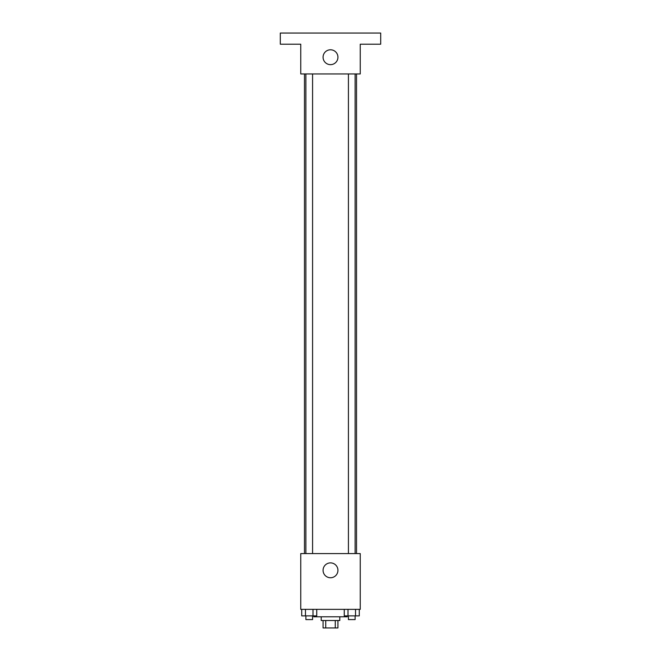 <?xml version="1.0" encoding="UTF-8"?>
<svg xmlns="http://www.w3.org/2000/svg" width="661" height="661" viewBox="0 0 661 661"><rect width="100%" height="100%" fill="white"/><g stroke="black" fill="none" stroke-linecap="round" stroke-linejoin="round"><path stroke-width="0.99" d="M335.267 620.514L335.267 627.95L323.064 627.95L323.064 620.514M335.267 627.95L337.936 627.95L337.936 620.514M339.795 616.796L339.795 620.514L321.205 620.514L321.205 616.796M325.733 620.514L325.733 627.95M313.768 615.87L313.768 616.796L347.232 616.796L347.232 615.87M360.245 609.359L300.755 609.359L300.755 553.587L360.245 553.587L360.245 609.359M337.936 570.319A7.436 7.436 0 0 1 326.782 576.756A7.436 7.436 0 0 1 326.782 563.883A7.436 7.436 0 0 1 337.936 570.319M356.527 73.949L356.527 553.587M348.421 553.587L348.421 73.949M312.579 73.949L312.579 553.587M360.245 73.949L300.755 73.949L300.755 44.204L280.305 44.204L280.305 33.05L380.695 33.05L380.695 44.204L360.245 44.204L360.245 73.949M337.936 57.218A7.436 7.436 0 0 1 326.782 63.654A7.436 7.436 0 0 1 326.782 50.781A7.436 7.436 0 0 1 337.936 57.218M359.278 609.359L359.278 615.87L344.257 615.87L344.257 609.359M355.527 609.359L355.527 615.87M348.008 609.359L348.008 615.87M355.114 615.87L355.114 619.588L348.421 619.588L348.421 615.87M316.743 609.359L316.743 615.87L301.722 615.87L301.722 609.359M312.992 609.359L312.992 615.87M305.473 609.359L305.473 615.87M312.579 615.87L312.579 619.588L305.886 619.588L305.886 615.87M304.473 73.949L304.473 553.587M355.114 553.587L355.114 73.949M305.886 73.949L305.886 553.587"/></g></svg>
